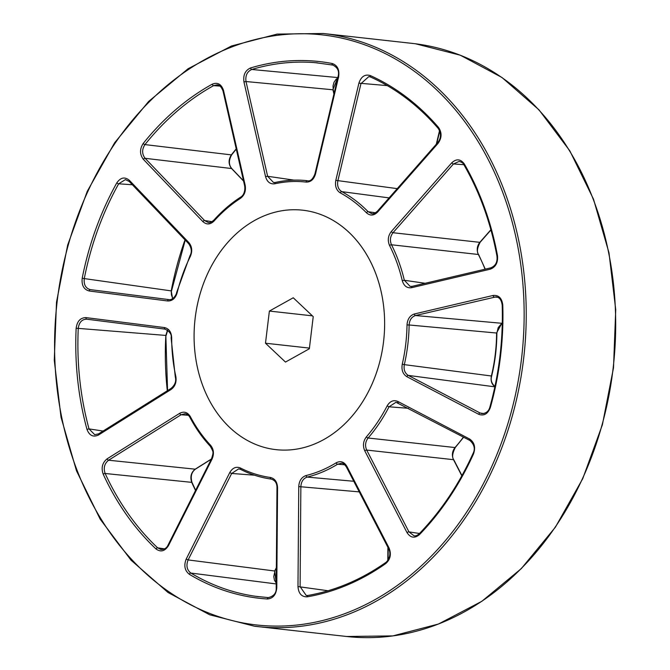 <?xml version="1.0" encoding="UTF-8"?>
<svg xmlns="http://www.w3.org/2000/svg" width="670" height="670" viewBox="0 0 670 670"><rect width="100%" height="100%" fill="white"/><g stroke="black" fill="none" stroke-linecap="round" stroke-linejoin="round"><path stroke-width="1" d="M303.828 210.33A120.466 94.931 96.3 0 1 383.533 341.884A120.466 94.931 96.3 0 1 274.884 449.511A120.466 94.931 96.3 0 1 271.836 449.059A120.466 94.931 96.3 0 1 195.012 319.423A120.466 94.931 96.3 0 1 298.452 209.844A120.466 94.931 96.3 0 1 303.828 210.33M195.531 490.482A271.099 213.63 96.3 0 1 191.729 482.358L105.148 473.489A268.544 211.62 -83.7 0 0 157.651 547.834L164.485 548.872M276.241 583.938L190.824 573.051A268.544 211.62 -83.7 0 0 255.907 596.333A268.544 211.62 -83.7 0 0 258.025 596.618A268.544 211.62 -83.7 0 0 258.243 596.643M344.707 464.762L337.579 464.235A150.273 118.414 96.3 0 1 307.187 477.099L353.777 481.269M408.432 408.298L389.027 406.799A150.273 118.414 96.3 0 1 368.106 438.012L455.005 447.543A147.727 116.404 -83.7 0 0 463.439 437.1M502.274 323.652L500.875 324.431L498.187 327.638L496.88 333.049L409.127 324.984A150.273 118.414 96.3 0 1 404.328 364.639L491.378 375.996A147.727 116.404 -83.7 0 0 496.579 332.973L501.503 323.928M485.046 269.198A147.727 116.404 -83.7 0 0 478.363 254.491L391.498 244.776A150.273 118.414 96.3 0 1 404.337 280.278L425.149 283.293M389.094 197.893L341.734 191.628A150.273 118.414 96.3 0 1 368.14 211.712L375.502 212.8M250.622 67.93A270.035 212.792 96.3 0 1 332.153 63.491C337.487 65.317 339.64 69.739 338.626 76.757L315.528 173.932C313.861 179.46 310.729 182.173 306.131 182.089A148.782 117.242 -83.7 0 0 274.851 183.789C270.245 184.384 267.154 182.006 265.563 176.654L243.947 81.907C243.034 74.998 245.253 70.342 250.622 67.93A1.491 0.871 73.4 0 0 251.753 69.479L338.601 77.645M220.17 86.103L213.588 85.643A268.544 211.62 -83.7 0 0 144.955 144.594L231.359 154.887A271.099 213.63 96.3 0 1 236.217 148.866M132.342 184.744L118.674 183.798A268.544 211.62 -83.7 0 0 84.278 278.586L171.227 290.889A271.099 213.63 96.3 0 1 185.02 239.86M370.326 75.576A270.035 212.792 96.3 0 1 438.49 127.401C442.041 132.627 441.899 137.945 438.063 143.355L377.578 212.105C373.852 215.773 370.142 216 366.44 212.784A148.782 117.242 -83.7 0 0 340.293 192.901C336.298 190.272 334.799 186.093 335.812 180.356L358.902 83.172C361.122 76.548 364.932 74.01 370.326 75.576A1.491 0.888 114.2 0 0 370.627 77.042A1.491 0.888 114.2 0 0 370.795 77.084M464.327 163.983A270.035 212.792 96.3 0 1 497.483 255.605C498.12 262.573 495.725 267.104 490.281 269.181L411.623 287.69C407.017 288.334 403.901 285.998 402.276 280.663A148.782 117.242 -83.7 0 0 389.563 245.513C387.444 240.505 388.022 235.84 391.305 231.544L451.781 162.785C456.429 158.53 460.617 158.932 464.327 163.983A1.491 0.628 150 0 0 463.95 164.828C479.695 192.215 490.683 222.599 496.931 255.982C497.668 261.903 495.641 265.848 490.85 267.833A1.491 0.888 76.8 0 0 490.281 269.181M502.776 305.068A270.035 212.792 96.3 0 1 490.39 407.402C487.919 413.901 484.033 416.204 478.715 414.303L406.849 376.682C402.829 374.103 401.305 369.941 402.268 364.187A148.782 117.242 -83.7 0 0 407.017 324.933C407.452 319.121 409.923 315.47 414.437 313.962L493.095 295.462C498.698 294.942 501.922 298.142 502.776 305.068L502.199 305.219C503.237 339.832 499.125 373.793 489.87 407.1C488.79 411.171 486.185 413.348 482.048 413.641L480.147 413.022L483.924 413.583M473.464 454.042A270.035 212.792 96.3 0 1 419.479 534.601C414.68 538.571 410.534 537.909 407.025 532.625L364.773 450.826C362.612 445.835 363.157 441.17 366.406 436.832A148.782 117.242 -83.7 0 0 387.118 405.928C389.965 401.171 393.541 399.68 397.854 401.456L469.72 439.076C474.502 442.451 475.75 447.443 473.464 454.042L473.02 453.531C459.017 484.335 441.111 511.051 419.32 533.672C417.293 535.514 415.492 536.209 413.934 535.749L408.951 531.871L419.487 533.496M385.702 563.612A270.035 212.792 96.3 0 1 307.254 596.819C301.651 596.995 298.56 593.587 297.983 586.593L298.753 486.579C299.138 480.775 301.584 477.09 306.09 475.532A148.782 117.242 -83.7 0 0 336.181 462.794C340.536 460.6 344.087 461.747 346.826 466.236L389.086 548.035C391.523 554.232 390.392 559.425 385.702 563.612A1.491 0.754 -125.1 0 1 385.761 562.499C361.205 579.692 335.26 590.672 307.915 595.454A1.491 0.896 -99.8 0 1 308.066 595.446M267.355 598.988A270.035 212.792 96.3 0 1 256.92 597.992A270.035 212.792 96.3 0 1 189.342 574.299C184.719 570.622 183.672 565.547 186.201 559.073L229.751 472.601C232.557 467.811 236.125 466.278 240.455 468.003A148.782 117.242 -83.7 0 0 270.378 477.476C274.868 478.539 277.254 481.956 277.556 487.735L276.785 587.749C276.107 594.801 272.958 598.544 267.355 598.988A1.491 0.921 -86.3 0 1 268.36 597.606A1.491 0.921 -86.3 0 1 268.385 597.606A1.491 0.921 -86.3 0 1 268.402 597.606M155.993 548.939A270.035 212.792 96.3 0 1 103.197 474.184C101.011 467.828 102.334 462.702 107.166 458.799L179.677 413.323C184.016 411.078 187.575 412.176 190.347 416.631A148.782 117.242 -83.7 0 0 210.606 445.307C213.789 449.294 214.266 453.9 212.03 459.134L168.48 545.606C164.904 551.268 160.733 552.381 155.993 548.939A1.491 0.787 -46.8 0 1 157.643 547.826A1.491 0.787 -46.8 0 1 157.651 547.834L161.009 549.509M86.966 429.353A270.035 212.792 96.3 0 1 76.145 328.275C77.1 321.257 80.383 317.697 85.986 317.605L164.426 327.563C168.915 328.568 171.336 331.96 171.679 337.73A148.782 117.242 -83.7 0 0 175.833 376.507C176.713 382.151 175.121 386.481 171.059 389.505L98.549 434.981C93.214 437.468 89.353 435.592 86.966 429.353L89.018 428.901L103.063 431.061M82.209 278.192A270.035 212.792 96.3 0 1 116.798 182.885C120.583 177.433 124.771 176.579 129.369 180.322L188.839 242.557C192.064 246.493 192.575 251.099 190.372 256.35A148.782 117.242 -83.7 0 0 177.106 292.916C175.398 298.426 172.249 301.106 167.642 300.964L89.202 290.998C83.792 289.515 81.464 285.244 82.209 278.192L84.278 278.586C83.65 284.666 85.66 288.343 90.316 289.624L168.739 299.582A1.491 0.921 -82.8 0 1 168.756 299.582A1.491 0.921 -82.8 0 0 167.642 300.964M143.213 143.464A270.035 212.792 96.3 0 1 212.231 84.177C217.649 82.025 221.427 84.144 223.546 90.534L245.17 185.28C246.091 190.908 244.533 195.255 240.497 198.328A148.782 117.242 -83.7 0 0 214.015 221.075C210.263 224.701 206.553 224.877 202.876 221.611L143.405 159.376C139.645 154.393 139.586 149.083 143.213 143.464A1.491 0.578 38.7 0 0 144.938 144.594A1.491 0.578 38.7 0 0 144.955 144.594C141.831 149.444 141.881 154.016 145.114 158.313L204.585 220.547L208.244 222.507M167.307 390.769A271.099 213.63 96.3 0 1 165.842 335.427L78.256 328.384A268.544 211.62 -83.7 0 0 89.018 428.901L94.746 434.704L98.674 433.817L171.177 388.34A1.491 0.779 -122.1 0 0 171.059 389.505M129.519 181.587A1.491 0.771 -43.7 0 1 129.201 181.453L125.432 179.594L118.674 183.798A1.491 0.436 29.1 0 0 118.674 183.798A1.491 0.436 29.1 0 1 116.798 182.885M243.57 181.084L231.577 168.53C228.37 164.267 228.294 159.72 231.359 154.887A1.491 0.57 38.1 0 0 231.703 154.787C228.596 160.314 228.646 164.946 231.862 168.664A1.491 0.771 136.3 0 0 231.577 168.53L145.114 158.313A1.491 0.771 -43.7 0 0 143.405 159.376M240.932 197.114A1.491 0.771 57.3 0 0 240.597 197.173C244.081 195.213 245.362 190.272 244.625 185.716L223.009 90.969C221.368 86.865 219.383 84.814 217.063 84.839L213.588 85.643A1.491 0.804 61 0 1 213.571 85.634A1.491 0.804 61 0 1 212.231 84.177M317.622 62.88A268.544 211.62 -83.7 0 0 315.277 62.67A268.544 211.62 -83.7 0 0 251.769 69.479C247.146 71.564 245.228 75.576 246.007 81.531L267.632 176.277L273.544 182.516M333.92 94.051L332.923 89.671L337.605 78.047M366.44 212.784A1.491 0.771 135.7 0 1 368.14 211.712L371.733 213.613C372.964 214.132 374.848 213.336 377.369 211.226A1.491 0.611 41.3 0 0 377.578 212.105M370.502 76.958L368.843 76.581L360.963 83.633L337.864 180.816C337.002 185.758 338.291 189.367 341.734 191.628A1.491 0.879 118.3 0 0 340.293 192.901M368.843 76.581L370.627 77.042C396.012 88.515 418.557 105.659 438.272 128.472C441.287 133.506 441.145 138.171 437.853 142.467A1.491 0.611 41.3 0 0 438.063 143.355M402.276 280.663L404.337 280.278L410.191 286.433L412.192 286.341A1.491 0.888 76.8 0 0 411.623 287.69M463.95 164.828C463.439 163.254 461.806 162.123 459.05 161.445L453.473 163.966L392.997 232.725L479.812 242.339A1.491 0.611 -138.7 0 0 480.156 242.239C477.099 248.101 476.605 252.238 478.673 254.667A1.491 0.595 152.4 0 0 478.363 254.491C476.479 250.145 476.965 246.091 479.812 242.339L490.884 229.751M391.305 231.544A1.491 0.611 41.3 0 0 392.997 232.725C390.175 236.435 389.672 240.455 391.498 244.776A1.491 0.586 153.2 0 0 389.563 245.513M402.268 364.187L404.328 364.639C403.499 369.589 404.814 373.182 408.273 375.401L495.289 386.892C491.797 384.622 490.49 380.996 491.378 375.996L491.68 375.979C490.373 380.083 491.638 383.734 495.465 386.942M502.199 305.219C501.52 299.993 499.452 297.212 495.993 296.885L415.517 315.528C411.64 316.826 409.504 319.975 409.127 324.984L407.017 324.933M461.831 475.8L453.515 459.687C451.647 455.332 452.141 451.279 455.005 447.543A1.491 0.611 -138.4 0 0 455.34 447.443C452.351 453.28 451.84 457.426 453.825 459.863A1.491 0.595 -27.3 0 0 453.515 459.687L366.699 450.072L408.951 531.871A1.491 0.595 152.7 0 0 407.025 532.625M366.406 436.832A1.491 0.603 -139.2 0 0 368.106 438.012C365.317 441.748 364.84 445.768 366.699 450.072A1.491 0.595 152.7 0 0 364.773 450.826M395.987 402.276L389.027 406.799L387.118 405.928M306.09 475.532A1.491 0.879 -103.9 0 0 307.187 477.099C303.309 478.439 301.199 481.613 300.863 486.621L300.093 586.635L306.232 595.471L307.363 595.53M341.407 463.28L337.579 464.235A1.491 0.787 -121.5 0 1 336.181 462.794M271.057 479.05A150.273 118.414 96.3 0 1 240.898 469.494A1.491 0.879 -63 0 1 240.689 469.435L238.671 468.858L231.669 473.456L188.119 559.927C185.942 565.514 186.846 569.885 190.824 573.051A1.491 0.863 -59 0 1 190.824 573.051A1.491 0.863 -59 0 0 189.342 574.299M276.241 583.252L274.675 570.999L276.367 567.641M86.48 319.163L86.706 319.188C81.916 319.272 79.085 322.337 78.256 328.384L76.145 328.275M167.567 390.602L165.842 335.427L167.517 330.05M210.749 446.572A1.491 0.762 -43.1 0 1 210.43 446.429C202.524 437.979 195.699 428.306 189.945 417.435C188.655 415.082 186.98 413.859 184.912 413.75L181.084 414.755L108.582 460.223C104.42 463.59 103.281 468.012 105.148 473.489A1.491 0.561 -24.7 0 1 105.148 473.489A1.491 0.561 -24.7 0 0 103.197 474.184M195.648 490.256L192.039 482.526A1.491 0.553 -24.1 0 0 191.729 482.358C189.911 476.889 191.067 472.492 195.196 469.176L211.377 459.025M172.575 298.653L171.227 290.889L171.445 294.842L172.718 298.56M90.241 289.616L90.308 289.624A1.491 0.921 -82.8 0 1 90.316 289.624L168.748 299.582C172.751 300.612 176.62 294.432 176.57 292.664L177.106 292.916M229.743 427.51A120.466 94.931 96.3 0 1 201.084 290.638A120.466 94.931 96.3 0 1 298.452 209.844A120.466 94.931 96.3 0 1 348.978 232.331A120.466 94.931 96.3 0 1 375.945 374.245A120.466 94.931 96.3 0 1 271.836 449.059A120.466 94.931 96.3 0 1 229.743 427.51M285.47 362.068L265.488 343.216L269.382 311.064L293.251 297.773L313.233 316.634L309.339 348.777L285.47 362.068M265.488 343.216L309.423 348.099M269.382 311.064L312.404 315.846M332.153 63.491A1.491 0.913 100.8 0 0 332.789 65.065A1.491 0.913 100.8 0 0 332.831 65.065A1.491 0.913 100.8 0 0 332.848 65.065M307.254 596.819A1.491 0.896 -99.8 0 1 307.915 595.454L306.232 595.471M419.479 534.601A1.491 0.645 -136 0 1 419.32 533.672M490.39 407.402L489.87 407.1M497.483 255.605L496.931 255.982M438.49 127.401A1.491 0.737 139.3 0 0 438.272 128.472M415.526 43.785L415.576 43.793A298.351 235.103 -83.7 0 0 412.72 43.45L323.267 33.5A298.351 235.103 96.3 0 1 326.114 33.843A298.351 235.103 96.3 0 1 523.731 357.83A298.351 235.103 96.3 0 1 257.28 626.551A298.351 235.103 96.3 0 1 254.433 626.207L346.733 636.5A298.351 235.103 -83.7 0 0 613.184 367.78A298.351 235.103 -83.7 0 0 415.567 43.793L460.324 55.216L501.989 77.511L538.965 109.813L569.852 150.884L593.494 199.149L608.98 252.783L615.73 309.724L613.502 367.822L602.364 424.855L582.749 478.656L555.396 527.181L521.344 568.579L481.889 601.266L438.515 624.005L392.88 635.897L346.733 636.5M325.025 35.217A296.86 233.93 -83.7 0 0 57.285 300.453A296.86 233.93 -83.7 0 0 253.696 624.624A296.86 233.93 -83.7 0 0 521.436 359.388A296.86 233.93 -83.7 0 0 325.025 35.217M274.851 183.789A1.491 0.888 77.4 0 1 275.437 182.433A1.491 0.888 77.4 0 1 275.63 182.424A150.273 118.414 96.3 0 1 307.195 180.707A1.491 0.921 96.5 0 0 306.131 182.089M165.13 329.146L86.732 319.188A1.491 0.921 -82.8 0 1 86.706 319.188A1.491 0.921 -82.8 0 1 85.986 317.605M202.876 221.611A1.491 0.771 -43.7 0 1 204.585 220.547L212.055 221.661M337.714 78.088L336.131 79.236L334.003 82.259L333.007 85.953L333.224 89.814L246.007 81.531L243.947 81.907M265.563 176.654L267.632 176.277L294.021 180.13M387.302 85.618L358.902 83.172M335.812 180.356L397.235 188.639M436.304 144.226L439.562 130.524M463.866 164.686L453.473 163.966A1.491 0.611 41.3 0 1 451.781 162.785M497.659 297.287L494.184 297.028A1.491 0.888 76.8 0 1 493.095 295.462M414.437 313.962A1.491 0.888 76.8 0 0 415.517 315.528L502.977 323.392M406.849 376.682A1.491 0.879 117.6 0 1 408.273 375.401L480.147 413.022A1.491 0.879 117.6 0 0 478.715 414.303M359.254 491.881L298.753 486.579M297.983 586.593L328.049 590.747M387.804 560.413L387.905 547.34M254.533 475.206L231.669 473.456L229.751 472.601M186.201 559.073L188.119 559.927L274.675 570.999L276.358 568.227M188.32 415.291L181.084 414.755A1.491 0.779 -122.1 0 1 179.677 413.323M107.166 458.799A1.491 0.779 -122.1 0 0 108.582 460.223L195.196 469.176A1.491 0.779 57.9 0 0 195.498 469.109A1.491 0.779 57.9 0 0 195.682 468.874M412.393 286.333A1.491 0.888 76.8 0 0 412.192 286.341L490.85 267.833A1.491 0.888 76.8 0 1 491.051 267.824M397.854 401.456A1.491 0.879 117.6 0 0 398.072 402.879A1.491 0.879 117.6 0 0 398.281 402.938M469.72 439.076A1.491 0.879 117.6 0 0 469.946 440.5A1.491 0.879 117.6 0 0 470.147 440.558M346.826 466.236A1.491 0.595 152.7 0 0 346.415 467.024C344.489 464.201 342.797 462.953 341.34 463.272M389.086 548.035A1.491 0.595 152.7 0 0 388.675 548.822L346.415 467.024M271.124 479.058A1.491 0.921 -82.1 0 1 271.09 479.058A1.491 0.921 -82.1 0 1 270.378 477.476M277.556 487.735L276.978 487.827C277.053 483.154 275.094 480.231 271.09 479.058C260.538 477.576 250.412 474.368 240.689 469.435A1.491 0.879 -63 0 1 240.455 468.003M276.785 587.749L276.208 587.841L276.978 487.827M212.03 459.134L211.611 458.565C213.73 451.471 213.487 452.376 210.43 446.429A1.491 0.762 -43.1 0 1 210.606 445.307M168.48 545.606L168.061 545.037L211.611 458.565M189.945 417.435A1.491 0.603 -27.8 0 1 190.347 416.631M171.177 388.34C175.063 384.915 176.436 381.113 175.289 376.934L175.833 376.507M98.549 434.981A1.491 0.779 -122.1 0 1 98.674 433.817M175.289 376.934L171.101 337.831L171.679 337.73M165.18 329.146A1.491 0.921 -82.8 0 1 165.155 329.146A1.491 0.921 -82.8 0 1 164.426 327.563M89.202 290.998A1.491 0.921 -82.8 0 1 90.308 289.624M176.57 292.664L189.945 255.789L190.372 256.35M188.99 243.821A1.491 0.771 -43.7 0 1 188.672 243.687A1.491 0.771 -43.7 0 1 188.839 242.557M189.945 255.789C192.089 252.146 191.67 248.109 188.672 243.687L129.201 181.453A1.491 0.771 -43.7 0 1 129.369 180.322M208.236 222.499C209.4 223.026 211.259 222.256 213.822 220.179A1.491 0.62 41.9 0 0 214.015 221.075M213.822 220.179C221.988 211.067 230.916 203.395 240.597 197.173A1.491 0.771 57.3 0 0 240.497 198.328M244.625 185.716L245.17 185.28M223.009 90.969L223.546 90.534M231.979 168.957A1.491 0.771 136.3 0 0 231.862 168.664L243.52 180.875M307.228 180.707A1.491 0.921 96.5 0 0 307.212 180.707C310.285 181.62 312.882 179.284 314.992 173.689L315.528 173.932M314.992 173.689L338.082 76.514L338.626 76.757M315.277 62.67L332.789 65.065C337.73 67.494 339.497 71.305 338.082 76.514M276.208 587.841C276.526 592.942 273.913 596.191 268.36 597.606L255.907 596.333M323.267 33.5L277.12 34.103L231.485 45.995L188.111 68.734L148.656 101.421L114.604 142.819L87.251 191.344L67.637 245.145L56.498 302.178L54.27 360.276L61.02 417.217L76.506 470.851L100.148 519.116L131.035 560.187L168.011 592.489L209.677 614.784L254.424 626.207M377.369 211.226L437.853 142.467M436.723 143.757L439.755 130.985M480.156 242.239L490.943 229.978M478.673 254.667L485.273 269.147M496.88 333.049C496.805 347.571 495.08 361.884 491.68 375.979M395.995 402.276L469.946 440.5C474.377 444.629 475.399 448.975 473.02 453.531M463.632 437.2L455.34 447.443M461.948 475.591L453.825 459.863M388.675 548.822C391.272 553.37 389.329 559.844 385.761 562.499M388.106 559.961L388.198 547.901M276.241 583.109L274.424 580.12L273.762 576.543L275.002 570.915M168.061 545.037C166.755 548.035 164.401 549.526 161.001 549.5M192.039 482.526C190.33 476.563 191.486 472.09 195.498 469.109L211.285 459.21M166.135 335.486L167.709 330.184M171.101 337.831C171.872 334.539 169.887 331.65 165.155 329.146L86.706 319.188M171.537 290.889L185.238 240.086M231.703 154.787L236.276 149.117M307.212 180.707C296.634 179.501 286.04 180.079 275.437 182.433L273.502 182.508M334.054 93.465L333.224 89.814"/></g></svg>
